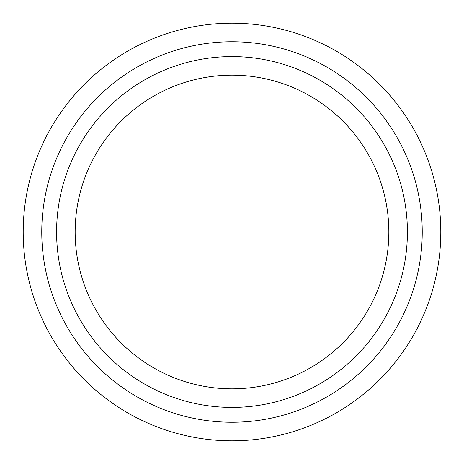 <?xml version="1.0" encoding="UTF-8"?>
<svg xmlns="http://www.w3.org/2000/svg" width="464" height="464" viewBox="0 0 464 464"><rect width="100%" height="100%" fill="white"/><g stroke="black" fill="none" stroke-linecap="round" stroke-linejoin="round"><path stroke-width="0.7" d="M232 23.2A208.8 208.8 0 0 1 440.8 232A208.8 208.8 0 0 1 232 440.8A208.8 208.8 0 0 1 23.2 232A208.8 208.8 0 0 1 232 23.2A208.8 208.8 0 0 1 440.8 232A208.8 208.8 0 0 1 232 440.8M232 75.156A156.844 156.844 0 0 1 388.844 232A156.844 156.844 0 0 1 232 388.844A156.844 156.844 0 0 1 75.156 232A156.844 156.844 0 0 1 232 75.156A156.844 156.844 0 0 1 388.844 232A156.844 156.844 0 0 1 232 388.844A156.844 156.844 0 0 1 75.156 232A156.844 156.844 0 0 1 232 75.156M232 41.76A190.24 190.24 0 0 1 422.24 232A190.24 190.24 0 0 1 232 422.24A190.24 190.24 0 0 1 41.76 232A190.24 190.24 0 0 1 232 41.76M232 56.591A175.409 175.409 0 0 1 407.409 232A175.409 175.409 0 0 1 232 407.409A175.409 175.409 0 0 1 56.591 232A175.409 175.409 0 0 1 232 56.591"/></g></svg>
